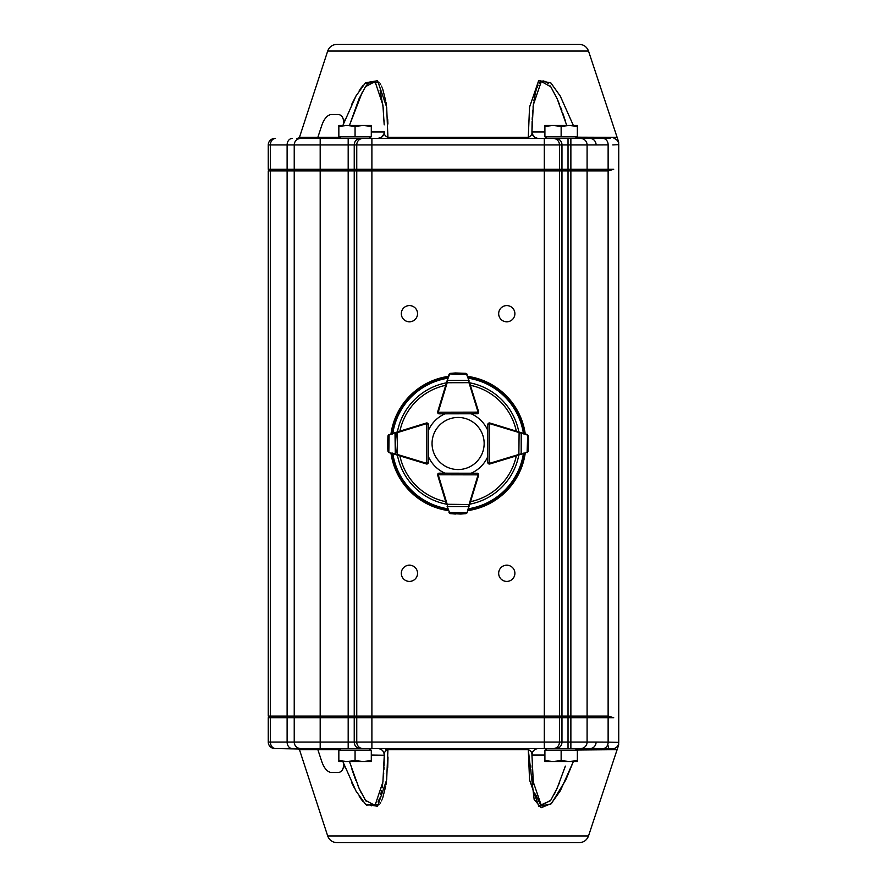 <?xml version="1.0" encoding="UTF-8"?>
<svg xmlns="http://www.w3.org/2000/svg" width="887" height="887" viewBox="0 0 887 887"><rect width="100%" height="100%" fill="white"/><g stroke="black" fill="none" stroke-linecap="round" stroke-linejoin="round"><path stroke-width="1.33" d="M519.017 454.942L489.846 463.934A1.619 1.619 0 0 1 489.369 464.001L487.75 462.382A1.619 1.619 0 0 0 489.846 463.934L517.709 455.474M519.061 455.064L518.873 454.443L521.168 453.889L521.212 433.2L489.735 423.653A0.976 0.976 0 0 0 489.447 423.609L489.369 463.358A0.976 0.976 0 0 0 489.657 463.313L489.846 463.934A1.619 1.619 0 0 1 489.369 464.001L487.75 462.382L487.828 424.574L489.458 422.955A1.619 1.619 0 0 1 489.923 423.032L527.133 434.486L528.275 435.861L528.619 440.706M528.242 451.261L527.1 452.625A1.619 1.619 0 0 0 527.233 452.581L528.242 451.261L528.63 440.939L527.621 434.73L528.275 435.861L527.266 434.53A1.619 1.619 0 0 0 527.133 434.486L519.061 432.146M528.63 440.939A0.654 0.654 0 0 0 528.63 440.917A0.654 0.654 0 0 1 528.63 440.939A0.654 0.654 0 0 0 528.63 440.917L527.621 434.73M517.764 431.603L489.923 423.032A1.619 1.619 0 0 0 487.828 424.574L489.458 422.955A1.619 1.619 0 0 1 489.923 423.032A1.619 1.619 0 0 0 487.828 424.574L488.305 423.432M527.588 452.392L528.153 451.184M527.233 452.581A1.619 1.619 0 0 1 527.1 452.625L527.698 435.251L527.133 434.486A1.619 1.619 0 0 1 527.266 434.53M520.891 454.51L527.366 452.015M527.399 435.107L520.935 432.579M489.846 463.934L489.657 463.313L518.873 454.443L519.106 432.013M524.616 433.71A0.654 0.654 0 0 0 523.862 434.02A0.654 0.654 0 0 1 524.616 433.71M523.818 453.091A0.654 0.654 0.1 0 0 524.583 453.39A0.654 0.654 0.1 0 1 523.818 453.091M469.489 382.53L478.603 411.668A1.619 1.619 0 0 1 478.67 412.145L477.051 413.763A1.619 1.619 0 0 0 478.603 411.668A1.619 1.619 0 0 1 478.67 412.145L477.051 413.763L439.253 413.841L437.624 412.222A1.619 1.619 0 0 1 437.69 411.756L448.999 374.491L450.374 373.36L455.208 372.983M465.764 373.327L467.139 374.458A1.619 1.619 0 0 0 467.094 374.325L465.764 373.327L455.441 372.972L450.363 373.36L449.044 374.369A1.619 1.619 0 0 0 448.999 374.491L446.693 382.574M449.243 374.015L450.374 373.36L448.999 374.491A1.619 1.619 0 0 1 449.044 374.369M446.771 384.071L446.15 383.883L437.69 411.756A1.619 1.619 0 0 0 439.253 413.841L437.624 412.222A1.619 1.619 0 0 1 437.69 411.756A1.619 1.619 0 0 0 439.253 413.841L438.1 413.375M469.611 382.485L468.99 382.685L468.425 380.39L447.735 380.434L447.181 382.729L446.56 382.541M466.895 373.97L465.697 373.416M455.441 372.972A0.654 0.654 0 0 0 455.419 372.972L449.764 373.937L467.139 374.458A1.619 1.619 0 0 0 467.094 374.325M469.046 380.656L466.518 374.192M449.62 374.225L447.115 380.7M448.234 377.019A0.654 0.654 0 0 0 448.545 377.773A0.654 0.654 0 0 1 448.234 377.019M467.615 377.74A0.654 0.654 -90.1 0 0 467.915 376.975A0.654 0.654 -90.1 0 1 467.615 377.74M391.588 433.71A0.654 0.654 179.9 0 1 392.342 434.02A0.654 0.654 179.9 0 0 391.588 433.71L426.281 423.032A1.619 1.619 0 0 1 426.758 422.955L428.377 424.574A1.619 1.619 0 0 0 426.281 423.032A1.619 1.619 0 0 1 426.758 422.955L428.377 424.574L428.454 462.382L426.835 464.001A1.619 1.619 0 0 1 426.359 463.934L389.105 452.625L387.963 451.261L387.597 446.416M397.143 432.146L392.254 433.51M387.941 435.861L389.071 434.486A1.619 1.619 0 0 0 388.938 434.53L387.941 435.861L387.586 446.183L388.628 452.392L387.963 451.261L388.983 452.581A1.619 1.619 0 0 0 389.105 452.625L397.332 454.443L397.143 455.064M387.586 446.183A0.654 0.654 0 0 0 387.586 446.205A0.654 0.654 0 0 1 387.586 446.183A0.654 0.654 0 0 0 387.586 446.205L388.628 452.392M392.298 453.601L397.188 454.942M397.099 432.013L397.287 432.634L395.003 433.2L395.314 454.51M388.584 434.73L388.018 435.938M426.359 463.934L426.547 463.313A0.976 0.976 0 0 0 426.835 463.358L426.835 464.001A1.619 1.619 0 0 1 426.359 463.934L426.547 463.313L397.332 454.443L397.287 432.634L426.47 423.653L426.281 423.032L426.47 423.653A0.976 0.976 0 0 1 426.758 423.609L426.835 463.358L428.454 462.382A1.619 1.619 0 0 1 426.359 463.934A1.619 1.619 0 0 0 428.454 462.382L427.989 463.524M388.938 434.53A1.619 1.619 0 0 1 389.071 434.486L388.839 452.015M395.269 432.579L388.805 435.107M391.633 453.39A0.654 0.654 0 0 0 392.387 453.091A0.654 0.654 0 0 1 391.633 453.39M398.496 455.474L398.684 454.854M398.64 432.224L398.44 431.603M446.693 504.426L437.69 475.244A1.619 1.619 0 0 1 437.624 474.778L439.253 473.159A1.619 1.619 0 0 0 437.69 475.244L446.15 503.117L446.771 502.929M446.56 504.459L447.181 504.271L447.735 506.566L468.425 506.61L477.982 475.144A0.976 0.976 0 0 0 478.026 474.855L438.278 474.778A0.976 0.976 0 0 0 438.311 475.055L437.69 475.244A1.619 1.619 0 0 1 437.624 474.778L439.253 473.159L477.051 473.237L478.67 474.855A1.619 1.619 0 0 1 478.603 475.332L467.139 512.542L465.764 513.673L460.918 514.028M450.374 513.64L448.999 512.509A1.619 1.619 0 0 0 449.044 512.631L450.374 513.64L455.419 514.028L450.441 513.562L460.686 514.039L466.895 513.03L465.775 513.673L467.094 512.675A1.619 1.619 0 0 0 467.139 512.542L469.046 506.344M460.686 514.039A0.654 0.654 0 0 0 460.719 514.039A0.654 0.654 0 0 1 460.686 514.039A0.654 0.654 0 0 0 460.719 514.039L466.895 513.03M468.125 509.36L469.489 504.47M449.243 512.985L450.441 513.562M478.603 475.332A1.619 1.619 0 0 0 477.051 473.237L478.204 473.713A1.619 1.619 0 0 0 477.018 473.192A1.619 1.619 0 0 1 478.603 475.332L477.982 475.144L478.603 475.332A1.619 1.619 0 0 0 478.67 474.855L477.051 473.237L471.197 473.192A32.453 32.453 0 0 0 487.795 456.594M449.044 512.631A1.619 1.619 0 0 1 448.999 512.509L466.518 512.808M447.115 506.3L449.62 512.775M437.69 475.244L438.311 475.055L447.181 504.271L469.611 504.515M467.915 510.025A0.654 0.654 0 0 0 467.615 509.26A0.654 0.654 0 0 1 467.915 510.025M448.545 509.227A0.654 0.654 90.1 0 0 448.234 509.981A0.654 0.654 90.1 0 1 448.545 509.227M477.018 413.808A1.619 1.619 0 0 0 478.226 413.264L471.197 413.808A32.453 32.453 0 0 1 487.795 430.406L487.795 424.585A1.619 1.619 0 0 1 488.992 423.021M396.312 452.703A62.467 62.467 0 0 1 396.556 432.812M396.666 432.169L399.893 431.171A59.507 59.507 0 0 1 445.773 385.291L446.549 382.796A61.802 61.802 0 0 0 397.398 431.936M399.893 455.829A59.507 59.507 0 0 0 445.773 501.709L446.549 504.204A61.802 61.802 0 0 1 397.398 455.064L397.176 454.987M390.967 433.909A67.822 67.822 0 0 1 448.434 376.365M467.726 376.365A67.822 67.822 0 0 1 525.248 433.909M525.226 453.202A67.822 67.822 0 0 1 467.726 510.635M448.434 510.635A67.822 67.822 0 0 1 390.979 453.202M470.432 385.291L469.434 382.064M516.312 431.171L489.901 423.044L489.735 423.653L489.923 423.032L519.538 432.169M489.901 463.956L499.636 460.963L489.901 463.956A1.619 1.619 0 0 1 488.56 463.79M470.432 501.709L469.434 504.936M438.311 473.458A1.619 1.619 0 0 0 437.646 475.288M428.443 456.672A32.453 32.453 0 0 0 445.008 473.192M426.314 463.956A1.619 1.619 0 0 0 427.645 463.79M444.952 413.83A32.453 32.453 0 0 0 428.41 430.406L428.41 424.585A1.619 1.619 0 0 0 427.212 423.021M437.646 411.712A1.619 1.619 0 0 0 438.311 413.542M575.319 748.539L576.938 750.169L545.328 750.169L546.957 748.539L544.308 748.539L568.024 748.539L546.957 748.539M544.906 760.614L544.906 761.523L553.022 761.523L544.906 760.614L544.906 750.169L561.138 750.169L561.138 760.614L553.022 761.523L569.243 761.523L561.138 760.614M577.359 760.614L569.243 761.523L577.359 761.523L577.359 750.169L561.138 750.169M299.041 748.994L274.748 748.539L371.897 748.539L369.247 748.539L370.877 750.169L339.266 750.169L340.885 748.539L297.921 748.539L316.493 748.539L317.856 749.659L299.462 749.659L338.634 749.659A1.619 1.22 -90 0 0 337.481 748.539M369.247 748.539L340.885 748.539M338.845 760.614L338.845 761.523L346.961 761.523L338.845 760.614L338.845 750.169L355.066 750.169L355.066 760.614L346.961 761.523L363.182 761.523L355.066 760.614M371.298 760.614L363.182 761.523L371.298 761.523L371.298 750.169L355.066 750.169M340.885 138.461L339.266 136.831L370.877 136.831L369.247 138.461L364.801 138.461M305.316 138.461L369.247 138.461M371.298 126.386L371.298 125.477L363.182 125.477L371.298 126.386L371.298 136.831L355.066 136.831L355.066 126.386L363.182 125.477L346.961 125.477L355.066 126.386M338.845 126.386L346.961 125.477L338.845 125.477L338.845 136.831L355.066 136.831M300.715 138.461A6.486 6.486 0 0 0 294.229 144.947L268.262 144.947L268.262 169.284L568.024 169.284L568.024 138.461L580.608 138.461A6.486 6.486 0 0 1 587.094 144.947L348.181 144.947L348.181 138.461L568.024 138.461L546.957 138.461L545.328 136.831L576.938 136.831L575.319 138.461L570.873 138.461L610.234 138.461M577.359 126.386L577.359 125.477L569.243 125.477L577.359 126.386L577.359 136.831L561.138 136.831L561.138 126.386L569.243 125.477L553.022 125.477L561.138 126.386M544.906 126.386L553.022 125.477L544.906 125.477L544.906 136.831L561.138 136.831M441.027 463.18A26.056 26.056 0 0 0 483.681 448.445A26.056 26.056 0 0 0 449.598 418.875A26.056 26.056 0 0 0 441.027 463.18M506.776 581.417A8.116 8.116 0 0 0 513.806 569.243A8.116 8.116 0 0 0 499.758 569.243A8.116 8.116 0 0 0 506.776 581.417M409.428 581.417A8.116 8.116 0 0 0 416.458 569.243A8.116 8.116 0 0 0 402.399 569.243A8.116 8.116 0 0 0 409.428 581.417M506.776 321.804A8.116 8.116 0 0 0 513.806 309.641A8.116 8.116 0 0 0 499.758 309.641A8.116 8.116 0 0 0 506.776 321.804M409.428 321.804A8.116 8.116 0 0 0 416.458 309.641A8.116 8.116 0 0 0 402.399 309.641A8.116 8.116 0 0 0 409.428 321.804M349.467 125.366L362.517 91.583M366.131 85.806L368.682 82.934M369.469 82.28L370.034 81.881M374.114 81.138L374.813 81.449M380.124 90.441L383.251 108.17M384.049 120.1L384.115 121.719M384.204 124.845L382.907 105.032L375.046 81.593L365.522 86.638L359.08 98.668L349.434 125.477M371.298 131.963L384.282 131.963C383.894 135.911 381.732 138.073 377.784 138.461L381.443 137.33L383.916 134.07L384.282 131.963A6.486 2.229 180 0 1 384.282 131.941C383.916 134.358 385.135 136.154 387.929 137.341A1.619 0.721 -90 0 1 387.253 138.461M336.949 44.35L579.255 44.35L336.949 44.35C332.425 44.594 329.332 46.834 327.691 51.058L588.513 51.058L327.691 51.058L299.462 137.341L338.634 137.341L338.845 136.731M337.481 138.461A1.619 1.22 90 0 0 338.634 137.341L339.621 137.186M297.921 138.461L316.493 138.461A1.619 1.43 90 0 0 317.856 137.341L299.462 137.341L297.921 138.461M577.415 136.886L577.57 137.341A1.619 1.22 -90 0 0 578.723 138.461L590.066 138.461A6.486 6.032 -90 0 1 596.097 144.947L587.094 144.947L587.094 169.284L613.704 169.284L608.127 170.914L268.262 170.914L268.262 716.086L294.229 716.086L294.229 170.914L295.848 169.284L354.235 169.284L354.235 144.947A6.486 6.054 90 0 1 360.299 138.461M573.368 125.477L560.196 95.94L550.727 82.79L538.631 80.728L529.539 107.161L528.275 137.341L529.561 106.983L538.83 80.562L550.949 83.012L560.307 96.151L573.368 125.477M387.896 124.047L387.697 119.191M386.355 104.777L385.978 102.371M385.745 100.996L382.874 89.642M382.574 88.833L382.208 87.913M381.787 86.926L381.388 86.083M380.601 84.575L380.079 83.733M379.104 82.358L365.023 83.245M362.994 85.474L360.787 88.334M359.701 89.897L359.246 90.596M356.319 95.408L351.673 104.356M345.176 119.379L344.777 120.377M343.812 122.894L343.635 123.348C343.724 117.916 341.972 114.966 338.402 114.512L330.962 114.512C326.993 115.31 323.844 119.191 321.526 126.142L317.856 137.341M342.837 125.477L356.009 95.94L365.477 82.79L377.574 80.728L386.665 107.161L387.929 137.341L528.275 137.341C531.069 136.143 532.289 134.358 531.934 131.963L531.934 131.819M316.581 748.539L340.065 748.539M384.271 756.234L384.082 766.013M384.027 767.521L383.938 769.395M383.716 773.142L383.461 776.513M383.007 781.159L382.918 781.913M382.763 783.166L382.652 784.041M382.463 785.416L382.064 787.922M381.532 790.827L380.711 794.442M379.614 798.112L379.115 799.475M379.037 799.664L378.682 800.473M378.35 801.194L378.006 801.87M375.866 804.775L375.223 805.296M374.924 805.485L374.148 805.851M371.431 805.817L370.5 805.396M370.178 805.208L369.336 804.62M366.198 801.294L365.621 800.495M365.544 800.396L364.535 798.877M361.486 793.455L357.76 785.25M355.92 780.627L351.984 769.539M349.434 761.523L359.08 788.332L365.522 800.351L375.024 805.418L382.907 782.012L384.282 755.037A6.486 2.229 180 0 0 384.282 755.147M336.949 842.65L579.255 842.65L336.949 842.65C332.425 842.406 329.332 840.166 327.691 835.942L588.513 835.942L327.691 835.942L299.462 749.659L297.921 748.539M578.723 748.539L580.608 748.539A6.486 6.486 0 0 0 587.094 742.053L568.024 742.053L568.024 748.539L590.066 748.539L578.723 748.539A1.619 1.22 90 0 0 577.57 749.659L616.753 749.659L577.448 750.025M573.368 761.523L560.307 790.849L550.949 803.988L538.83 806.438L529.561 780.017L528.275 749.659L534.151 799.453L541.114 807.747L551.492 803.445L565.795 779.95L573.368 761.523M387.253 748.539A1.619 0.721 90 0 1 387.929 749.659L386.665 779.839L377.574 806.272L365.477 804.21L356.009 791.06L342.837 761.523M338.845 750.269L338.634 749.659L339.61 749.825M343.779 764.029L343.635 763.652C343.724 769.084 341.972 772.034 338.402 772.488L330.962 772.488C326.993 771.69 323.844 767.809 321.526 760.858L317.856 749.659M344.788 766.623L345.176 767.632M351.673 782.644L354.7 788.654M355.476 790.095L356.33 791.614M359.246 796.404L359.701 797.091M360.787 798.655L361.94 800.207M362.306 800.673L362.983 801.515M366.42 805.063L379.104 804.642M380.079 803.278L380.601 802.413M381.388 800.917L381.776 800.085M382.208 799.087L382.574 798.167M382.874 797.358L385.745 786.026M385.978 784.629L386.355 782.212M387.697 767.82L387.996 757.054M300.715 748.539A6.486 6.486 0 0 1 294.229 742.053L268.262 742.053L268.262 717.716L320.185 717.716L295.848 717.716L294.229 716.086L587.094 716.086L585.475 717.716L568.024 717.716L568.024 742.053L371.897 742.053L371.897 748.539L544.308 748.539L544.308 717.716L613.704 717.716L608.127 717.716L608.127 742.12L596.097 742.053A6.486 6.032 90 0 1 590.066 748.539L603.515 748.55M610.4 748.539L613.992 748.606C618.128 749.182 618.128 749.182 613.992 748.606C618.128 749.182 618.128 749.182 613.992 748.606L603.448 748.55A6.486 5.433 88 0 0 608.127 742.12L618.738 742.364L618.738 144.636L612.784 144.947M528.951 748.539A1.619 0.721 -90 0 0 528.275 749.659L385.601 749.659M596.097 742.053L587.094 742.053L587.094 717.716M555.916 138.461A6.486 6.054 90 0 1 561.97 144.947L561.97 169.284L585.475 169.284L587.094 170.914L587.094 716.086L608.127 716.086L613.704 717.716M618.738 144.636C618.738 141.765 618.738 141.765 618.738 144.636A6.486 6.475 180 0 0 613.992 138.394C618.128 137.818 618.128 137.818 613.992 138.394C618.128 137.818 618.128 137.818 613.992 138.394M618.738 742.364C618.738 745.235 618.738 745.235 618.738 742.364A6.486 6.475 180 0 1 613.992 748.606M360.299 748.539A6.486 6.054 -90 0 1 354.235 742.053L354.235 717.716L320.185 717.716L371.897 717.716L371.897 742.053L294.229 742.053L294.229 717.716M371.897 138.461L371.897 717.716L544.308 717.716L355.754 717.716L354.235 716.086L354.235 170.914L355.754 169.284L560.451 169.284L561.97 170.914L561.97 716.086L560.451 717.716L544.308 717.716L544.308 138.461M570.873 138.461L570.873 169.284L568.024 169.284L568.024 717.716L561.97 717.716L561.97 742.053A6.486 6.054 -90 0 1 555.916 748.539M271.666 717.716L270.402 716.086L270.402 170.914L271.666 169.284L288.375 169.284L287.111 170.914L287.111 716.086L288.375 717.716L270.402 717.716L270.402 742.053A6.486 5.067 90 0 0 275.469 748.539M268.262 742.053A6.486 6.486 44.7 0 0 274.748 748.539M531.934 755.103L533.309 782.09L541.336 805.518L550.816 800.163L557.202 788.155L565.341 766.124M564.875 767.543L564.287 769.351M559.32 783.099L554.419 794.042M550.372 800.806L540.66 805.052L535.404 794.076M533.63 784.618L533.508 783.653M533.397 782.822L532.754 776.69M532.499 773.32L532.267 769.461M532.178 767.521L532.111 765.836M531.923 754.959L531.934 755.025C532.322 751.089 534.484 748.927 538.42 748.539L538.42 748.539A6.486 6.486 -90 0 0 531.934 755.037C532.211 752.586 530.991 750.801 528.275 749.659L387.929 749.659C385.169 750.857 383.949 752.642 384.282 755.037L383.783 755.037M377.784 748.539A6.486 6.486 90 0 1 384.282 755.037L384.282 755.037C383.894 751.089 381.732 748.927 377.784 748.539L377.784 748.539C381.72 748.927 383.883 751.089 384.282 755.025L384.282 755.336M531.701 753.695L531.269 751.943M603.958 138.45L603.448 138.45A6.486 5.433 -88 0 1 608.127 144.88L596.097 144.947M578.723 138.461L577.57 137.341L616.753 137.341L576.594 137.186M528.951 138.461A1.619 0.721 90 0 1 528.275 137.341M570.873 748.539L570.873 169.284L587.094 169.284M348.181 748.539L348.181 144.947L294.229 144.947L294.229 169.284M608.127 144.88L608.127 169.284L613.704 169.284M268.262 144.947A6.486 6.486 -44.7 0 1 274.748 138.461M566.771 125.477L557.191 98.823L550.805 86.815L541.325 81.493L533.309 104.921L531.934 131.963A6.486 6.486 -90 0 0 531.934 132.318L532.289 134.07L534.761 137.33L537.81 138.427A6.486 6.486 -90 0 0 538.42 138.461L537.81 138.427L538.42 138.461C534.473 138.073 532.311 135.911 531.934 131.963L544.906 131.963M531.934 131.708L532.122 121.02M532.178 119.446L532.278 117.505M532.499 113.658L532.765 110.265M533.054 107.161L533.198 105.863M533.309 104.899L533.397 104.178M533.508 103.335L533.641 102.349M533.852 100.841L535.571 92.248M535.826 91.317L536.025 90.662M536.258 89.909L536.546 89.022M536.957 87.891L537.433 86.726M537.755 86.006L538.176 85.174M539.484 83.145L540.66 81.948M541.924 81.205L543.332 80.928M544.829 81.205L546.359 82.003M547.745 83.134L548.366 83.755M550.128 85.873L550.705 86.671M558.056 100.819L558.71 102.393M559.087 103.313L559.431 104.167M560.573 107.15L561.837 110.553M562.835 113.392L564.287 117.638M564.853 119.379L565.341 120.898M532.278 134.081A6.486 6.486 -90 0 0 534.761 137.33L532.3 134.07M531.291 134.968L531.457 134.369M269.881 169.284L268.262 170.914M585.475 169.284L587.094 170.914L585.475 169.284M268.262 716.086L269.881 717.716M477.982 411.856L478.603 411.668L477.982 411.856L468.99 382.685L447.181 382.729L438.311 411.945A0.976 0.976 0 0 0 438.278 412.222L478.026 412.145A0.976 0.976 0 0 0 477.982 411.856M438.311 411.945L437.69 411.756L438.311 411.945M469.711 382.807A61.802 61.802 0 0 1 518.806 431.925M518.795 455.153A61.802 61.802 0 0 1 469.711 504.193M447.868 508.783A66.081 66.081 0 0 1 392.83 453.756M523.374 453.756A66.081 66.081 0 0 1 468.303 508.783M468.303 378.217A66.081 66.081 0 0 1 523.397 433.333M392.808 433.333A66.081 66.081 0 0 1 447.868 378.217M391.81 433.643A67.024 67.024 0 0 1 448.179 377.208M467.992 377.208A67.024 67.024 0 0 1 524.405 433.643M524.383 453.457A67.024 67.024 0 0 1 467.992 509.792M448.179 509.792A67.024 67.024 0 0 1 391.821 453.457M470.476 385.302A59.507 59.507 0 0 1 516.312 431.149M516.301 455.907A59.507 59.507 0 0 1 470.476 501.698M371.298 755.037L384.282 755.247M553.399 748.539A6.486 6.054 -90 0 0 559.453 742.053L559.453 717.716M608.127 716.086L608.127 170.914M292.178 748.539A6.486 5.067 -90 0 1 287.111 742.053L287.111 717.716M320.185 748.539L320.185 138.461M362.805 748.539A6.486 6.054 -90 0 1 356.751 742.053L356.751 717.716M538.42 748.539C534.473 748.927 532.311 751.089 531.934 755.037L544.906 755.037M553.399 138.461A6.486 6.054 90 0 1 559.453 144.947L559.453 169.284M275.469 138.461A6.486 5.067 -90 0 0 270.402 144.947L270.402 169.284M292.178 138.461A6.486 5.067 90 0 0 287.111 144.947L287.111 169.284M362.805 138.461A6.486 6.054 90 0 0 356.751 144.947L356.751 169.284M557.945 717.716L559.453 716.086L559.453 170.914L557.945 169.284M358.259 717.716L356.751 716.086L356.751 170.914L358.259 169.284M607.75 744.559L608.837 748.539M487.75 462.382L488.227 463.524M428.377 424.574L427.9 423.432M439.253 473.159L438.1 473.625M299.041 138.006L296.657 138.461M618.738 142.253L588.513 51.058C586.872 46.834 583.79 44.594 579.255 44.35M618.738 744.747L588.513 835.942C586.872 840.166 583.79 842.406 579.255 842.65M384.282 131.753L384.271 132.318M377.784 138.461L378.394 138.416M381.443 137.319L383.905 134.07"/></g></svg>
